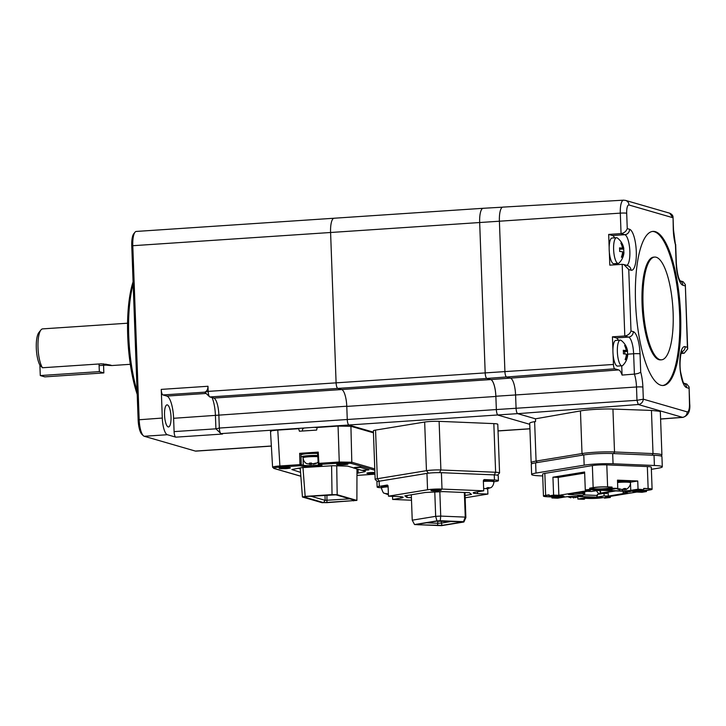 <?xml version="1.0" encoding="UTF-8"?>
<svg xmlns="http://www.w3.org/2000/svg" width="726" height="726" viewBox="0 0 726 726"><rect width="100%" height="100%" fill="white"/><g stroke="black" fill="none" stroke-linecap="round" stroke-linejoin="round"><path stroke-width="1.09" d="M171.009 416.851A11.071 3.176 -93.8 0 1 168.514 426.961A11.071 3.176 -93.8 0 1 164.539 414.982A11.071 3.176 -93.8 0 1 167.034 404.872A11.071 3.176 -93.8 0 1 171.009 416.851M133.167 284.02A77.228 22.188 86.2 0 0 128.738 335.739A77.228 22.188 86.2 0 0 137.096 391.16M137.214 394.427A75.676 21.744 -93.8 0 1 127.712 335.966A75.676 21.744 -93.8 0 1 133.085 281.815M175.792 437.161A5.146 1.479 -93.8 0 1 174.095 431.607L173.605 418.294A20.591 5.917 86.2 0 0 166.844 396.078L162.933 394.944A5.146 1.479 -93.8 0 1 161.245 389.39L207.99 386.268L208.171 391.387A5.146 1.479 86.2 0 0 209.56 396.759A5.146 1.479 86.2 0 0 209.868 396.95L213.771 398.075A15.446 4.438 -93.8 0 1 214.687 398.647A15.446 4.438 -93.8 0 1 218.853 414.746L219.334 428.05A5.146 1.479 86.2 0 0 220.722 433.422A5.146 1.479 86.2 0 0 221.031 433.603L222.528 434.039L175.792 437.161L167.37 434.72L144.247 436.272L195.358 451.073A15.446 4.438 86.2 0 0 195.829 451.127L271.361 446.091M174.095 431.607L215.921 428.821L215.431 415.508A20.591 5.917 86.2 0 0 212.083 397.585M334.532 218.29A15.446 4.438 86.2 0 0 334.069 218.236L136.27 231.44A15.446 4.438 86.2 0 0 134.991 232.238A15.446 4.438 86.2 0 0 132.785 245.542L139.165 419.601A15.446 4.438 86.2 0 0 143.331 435.7A15.446 4.438 86.2 0 0 144.247 436.272M143.331 435.7L141.888 434.32A13.903 3.993 -93.8 0 1 138.14 419.828L162.297 418.058A15.446 4.438 86.2 0 0 167.37 434.72M483.616 208.344A15.446 4.438 86.2 0 0 483.153 208.289A15.446 4.438 86.2 0 0 479.668 222.392L485.186 372.901A5.146 1.479 86.2 0 0 486.883 378.455L337.799 388.41A5.146 1.479 -93.8 0 1 336.102 382.856L330.584 232.347A15.446 4.438 -93.8 0 1 334.069 218.236A15.446 4.438 86.2 0 0 330.584 232.347L336.102 382.856A5.146 1.479 86.2 0 0 337.799 388.41L341.701 389.535L213.771 398.075M138.14 419.828L131.76 245.778A13.903 3.993 -93.8 0 1 133.738 233.799L134.991 232.238M162.297 418.058L161.245 389.39M173.605 418.294L346.774 406.206L347.264 419.51A5.146 1.479 86.2 0 0 348.961 425.073L373.427 432.161L348.961 425.073A5.146 1.479 -93.8 0 1 347.264 419.51L496.348 409.564A5.146 1.479 86.2 0 0 498.045 415.118L529.753 424.311L498.045 415.118A5.146 1.479 -93.8 0 1 496.348 409.564L516.077 408.266A5.009 1.443 86.2 0 0 517.72 413.666L535.479 418.811L580.446 410.925C586.681 409.655 604.549 408.638 612.935 409.065L614.514 451.98L653.019 453.587A23.168 2.305 -2.1 0 1 660.905 454.44A23.168 2.305 -2.1 0 1 661.921 455.066A23.168 2.305 -2.1 0 1 661.813 455.302L661.114 456.046M334.069 218.236L483.153 208.289A15.446 4.438 86.2 0 0 479.668 222.392L485.186 372.901L208.171 391.387L204.759 392.158C206.81 391.368 207.881 389.408 207.99 386.268M312.416 463.95L311.345 463.006L309.376 463.134L310.02 464.15L306.98 463.669M311.409 464.368L309.467 464.313L312.216 463.923M310.628 464.322L312.08 463.86M317.816 456.69A8.494 0.844 177.9 0 0 309.013 456.772A8.494 0.844 177.9 0 0 308.505 456.808A8.494 0.844 177.9 0 0 303.005 457.797L302.969 456.772A8.494 0.844 -2.1 0 1 308.977 455.746A8.494 0.844 -2.1 0 1 317.752 455.665M317.625 453.441A9.783 0.971 177.9 0 0 308.523 453.587A9.783 0.971 177.9 0 0 301.753 454.594L299.656 453.333L318.242 452.098L318.895 463.36L338.96 462.026L351.811 462.235L350.858 463.306L339.296 463.115L319.231 464.459L318.895 463.36M318.442 455.529A9.783 0.971 177.9 0 0 308.595 455.638A9.783 0.971 177.9 0 0 301.68 456.826M314.049 463.787L315.837 463.079L312.289 463.95M310.419 463.124L310.32 464.086M311.055 464.295L311.009 463.061M360.395 467.417L368.935 469.894L361.802 470.366L353.272 467.898L359.987 467.444M343.961 464.74A5.663 0.563 -2.1 0 1 336.673 464.404A5.663 0.563 -2.1 0 1 340.648 463.778A5.663 0.563 -2.1 0 1 347.935 463.996A5.663 0.563 -2.1 0 1 343.961 464.74M355.595 467.744L358.862 467.372C360.368 467.208 360.178 467.145 358.272 467.199L354.578 467.444L358.118 467.154C361.058 467.099 361.457 467.217 359.325 467.499M292.279 469.441L302.025 467.626L332.68 465.729L347.69 466.128L353.698 467.871M300.555 472.372L291.861 469.559M356.965 473.334L364.987 471.673L365.396 471.256L362.229 470.339M283.086 467.626A5.663 0.563 -2.1 0 1 290.364 467.834A5.663 0.563 -2.1 0 1 286.389 468.579A5.663 0.563 -2.1 0 1 279.102 468.252A5.663 0.563 -2.1 0 1 283.086 467.626M374.943 473.434A5.663 0.563 -2.1 0 1 374.18 473.488A5.663 0.563 -2.1 0 1 366.893 473.161A5.663 0.563 -2.1 0 1 370.868 472.535A5.663 0.563 -2.1 0 1 374.906 472.417M273.049 467.499C271.805 466.936 274.083 466.428 279.882 465.965L280.218 467.063C275.045 467.471 273.003 467.925 274.065 468.433L300.845 476.192M339.296 463.115L338.062 426.08L317.189 427.469L316.636 430.082L299.421 431.226L298.649 428.712L277.777 430.101L279.882 465.965L299.947 464.631L300.283 465.72A1.025 0.98 -73.8 0 0 301.226 464.649L300.972 454.367L302.923 454.231M299.947 464.631L299.656 453.333M318.315 453.46L317.616 453.26L318.242 452.098M318.932 463.723L318.215 463.515L317.616 453.26L315.647 453.387M270.943 431.625C269.763 431.062 272.041 430.554 277.777 430.101M338.062 426.08L350.912 426.289L373.454 432.823M318.215 463.515A1.025 0.98 -73.8 0 0 319.231 464.459L321.273 465.048C323.179 465.402 320.983 465.901 314.685 466.519L302.315 466.31L300.283 465.72L280.218 467.063M356.974 469.867L358.036 469.695L358.245 473.134M298.005 468.197L300.292 468.86M301.217 464.259L299.938 464.395M347.382 466.065L353.635 467.871M358.036 469.695L358.862 469.522M302.978 467.562L305.165 496.402L302.433 497.02L300.21 467.789M331.591 465.729L332.036 494.615L305.165 496.402M332.036 494.615L337.182 494.696L336.728 465.793M356.983 468.969L356.893 500.414L337.182 494.696M302.433 497.02L322.144 502.728L356.893 500.414M326.945 495.132L326.909 502.664L355.368 500.477L335.848 494.823L305.791 496.539L303.967 496.947L323.478 502.601L325.148 500.35L349.796 498.862M326.909 502.664L323.478 502.601M353.535 500.886L352.7 499.706M325.021 495.259L325.148 500.35L310.846 496.203M506.476 376.966L486.883 378.455L490.731 379.571A15.654 4.492 -93.8 0 1 495.867 396.46L496.348 409.564L495.867 396.251L515.587 394.953L516.077 408.266L636.983 400.307L636.502 386.994A16.689 4.792 86.2 0 0 634.406 374.108L633.616 353.762A5.146 0.508 -2.1 0 1 640.042 353.871L640.704 372.093C639.651 373.055 637.555 373.718 634.406 374.108M209.868 396.95L337.799 388.41L341.647 389.526A15.654 4.492 -93.8 0 1 346.783 406.406L347.264 419.51L219.334 428.05L215.921 428.821L220.722 433.422M388.129 486.837A8.494 0.844 -2.1 0 0 383.137 487.327A8.494 0.844 -2.1 0 0 381.341 487.917C382.602 491.756 383.546 493.508 384.172 493.154L387.493 494.397L385.76 493.535L388.383 493.934M381.341 487.917L381.295 486.892A8.494 0.844 -2.1 0 1 388.002 485.821M487.781 488.743L486.828 488.934M483.48 480.358A8.494 0.844 -2.1 0 1 490.567 480.267A8.494 0.844 -2.1 0 1 493.834 480.812L493.871 481.828A8.494 0.844 -2.1 0 0 490.613 481.284A8.494 0.844 -2.1 0 0 483.371 481.392M485.721 488.616L487.645 487.618L489.26 487.69L487.427 488.743L491.012 487.582C490.758 487.808 493.671 486.202 493.871 481.828M483.634 488.371L485.095 488.643M487.046 488.099L487.427 488.743M439.312 489.805A5.146 0.508 177.9 0 0 433.876 489.941A5.146 0.508 177.9 0 0 430.99 490.513A5.146 0.508 177.9 0 0 432.968 490.84A5.146 0.508 177.9 0 0 438.404 490.694A5.146 0.508 177.9 0 0 441.281 490.132A5.146 0.508 177.9 0 0 439.312 489.805M493.871 481.765L496.23 481.374A10.3 1.025 177.9 0 0 498.408 480.666A10.3 1.025 177.9 0 0 494.451 480.004L484.523 479.587A1.543 1.207 80.7 0 0 483.362 481.075L483.725 490.803L442.007 489.07A10.3 1.025 177.9 0 0 427.56 489.769L388.464 496.176L398.801 496.602A11.326 1.125 -2.1 0 1 403.157 497.328A11.326 1.125 -2.1 0 1 400.752 498.118L392.639 499.443L392.53 496.339M381.332 487.727L381.086 487.718A10.3 1.025 177.9 0 1 377.13 487.055L376.939 481.937A10.3 1.025 177.9 0 1 379.126 481.22L379.308 486.338A10.3 1.025 177.9 0 0 377.13 487.055M411.497 500.223L392.639 499.443M388.464 496.176L388.111 486.447A1.543 0.953 -87.6 0 0 387.221 485.059A1.543 0.953 -87.6 0 0 387.103 485.068L379.308 486.338M498.408 480.666L498.217 475.539A10.3 1.025 177.9 0 0 494.27 474.886L441.408 472.69A10.3 1.025 177.9 0 0 426.961 473.388L379.126 481.22M487.7 488.77L487.899 494.07L465.148 497.8M487.899 494.07L477.554 493.644A11.326 1.125 -2.1 0 1 473.207 492.918A11.326 1.125 -2.1 0 1 475.612 492.128L483.725 490.803M463.478 521.685L440.292 520.723L440.727 516.095L435.673 516.34L436.934 520.887L414.537 524.553L441.499 525.669L463.887 522.003L463.478 521.685L465.257 517.112L440.727 516.095L439.838 491.783M440.292 520.723L436.934 520.887M414.537 524.553L412.232 520.179L411.297 494.778M434.783 492.028L435.673 516.34L412.232 520.179M417.958 524.208L417.74 524.762L417.196 524.335L436.426 521.186L460.683 521.794L461.228 522.221L442.007 525.37L441.381 523.092L451.617 521.422M442.007 525.37L417.74 524.762M441.299 520.987L441.381 523.092L437.778 523.274L437.56 525.588M426.561 522.802L437.778 523.274L437.696 521.123M464.958 492.527L465.874 517.593L463.887 522.003M465.874 517.593L465.257 517.112L464.35 492.5M406.959 495.486L407.041 497.537L404.845 495.84L425.3 492.482L443.159 491.62L469.323 492.709L471.51 494.406L465.067 495.459M411.406 497.718L407.041 497.537M377.447 481.592L375.215 479.541A10.3 1.025 -2.1 0 1 375.16 479.432A10.3 1.025 -2.1 0 1 377.339 478.724L426.452 470.684A10.3 1.025 -2.1 0 1 440.891 469.976L495.622 472.254A10.3 1.025 -2.1 0 1 499.57 472.916A10.3 1.025 -2.1 0 1 499.524 473.016L497.482 475.194M375.16 479.432L373.373 430.799A10.3 1.025 -2.1 0 1 375.56 430.091L377.339 478.724L379.317 481.193M428.449 473.18L426.452 470.684L424.665 422.042L375.56 430.091M424.665 422.042A10.3 1.025 -2.1 0 1 439.112 421.343L440.891 469.976L439.484 472.635M494.224 474.877L495.622 472.254L493.834 423.621L439.112 421.343M493.834 423.621A10.3 1.025 -2.1 0 1 497.791 424.283L499.57 472.916M613.08 354.451L613.452 364.461A4.02 1.153 86.2 0 0 614.768 368.799L506.557 377.003A5.009 1.443 86.2 0 1 504.915 371.603L485.186 372.901A5.146 1.479 -93.8 0 0 486.883 378.455L490.794 379.589A15.446 4.438 -93.8 0 1 495.867 396.251M38.006 347.69A20.591 5.917 86.2 0 0 42.462 367.755L39.903 365.133A18.023 5.173 -93.8 0 1 36.3 348.072A18.023 5.173 -93.8 0 1 38.868 332.544L40.946 329.949A20.591 5.917 86.2 0 0 38.006 347.69M99.108 365.586L106.014 365.124C115.733 366.167 110.96 364.779 101.504 363.817L42.462 367.755M105.978 364.125L106.014 365.124L111.169 365.468M127.558 323.215L42.652 328.878A20.591 5.917 86.2 0 0 40.946 329.949M103.5 363.817L103.836 372.928L44.794 376.867L40.284 375.56L39.903 365.133M103.836 372.928L99.326 371.621L40.284 375.56M99.045 363.98L99.326 371.621M652.175 455.175L653.019 453.587L651.44 410.417L659.326 411.243L660.333 411.878L661.921 455.066M635.531 301.907A77.228 22.188 86.2 0 0 663.228 385.497A77.228 22.188 86.2 0 0 680.634 314.975A77.228 22.188 86.2 0 0 652.937 231.394A77.228 22.188 86.2 0 0 635.531 301.907M662.729 385.515A77.228 22.188 86.2 0 0 679.645 315.048A77.228 22.188 86.2 0 0 652.447 231.44M654.652 257.077L653.672 257.14A51.482 14.792 86.2 0 0 642.065 304.158A51.482 14.792 86.2 0 0 660.524 359.878L661.513 359.815A51.482 14.792 86.2 0 0 673.12 312.797A51.482 14.792 86.2 0 0 654.652 257.077A51.482 14.792 86.2 0 0 643.045 304.085A51.482 14.792 86.2 0 0 661.513 359.815M618.37 340.231A15.446 4.438 86.2 0 0 616.238 337.917L612.435 336.81L612.916 349.896M621.728 365.804L622.064 375.079A16.571 4.764 86.2 0 0 618.679 369.924L614.768 368.799M612.435 336.81L624.814 336.002C627.845 335.485 629.914 333.815 631.003 330.992L633.272 331.646A20.591 5.917 -93.8 0 1 640.042 353.871M624.814 336.002L622.182 264.328L609.804 265.144L609.332 252.067M615.848 264.745A15.446 4.438 86.2 0 0 616.365 263.529M614.623 237.847A15.446 4.438 86.2 0 0 612.49 235.533L608.678 234.425L621.057 233.609C624.088 233.1 626.157 231.431 627.255 228.599L629.524 229.262A20.591 5.917 -93.8 0 1 636.285 251.477A20.591 5.917 -93.8 0 1 631.021 270.217L628.752 269.555L631.003 330.992M609.159 247.502L608.678 234.425M628.997 205.004A5.146 4.901 106.2 0 0 625.513 200.394L669.699 213.19L672.839 217.709L628.997 205.004A9.057 2.605 86.2 0 0 626.692 213.244L627.255 228.599M622.182 264.328L623.843 264.527L628.752 269.555M622.064 375.079L634.361 374.108M506.557 377.003L510.469 378.137A15.591 4.474 -93.8 0 1 515.587 394.953L636.502 386.994A5.146 0.508 177.9 0 1 642.882 387.103L643.327 399.182L636.983 400.307L638.272 404.518L517.72 413.666M613.452 364.461L504.915 371.603L499.397 221.094A15.3 4.392 86.2 0 1 502.855 207.119L623.516 200.167A14.202 4.084 -93.8 0 0 620.303 213.135A5.146 0.508 -2.1 0 1 626.692 213.244M687.159 411.878A5.146 4.901 106.2 0 1 682.476 417.323L638.272 404.518C641.23 404.037 642.909 402.258 643.327 399.182L687.159 411.878A9.057 2.605 86.2 0 0 689.473 403.647L689.083 386.949L686.841 384.081L683.874 383.219M688.91 388.283L686.642 387.63A20.591 5.917 -93.8 0 1 679.881 365.414A20.591 5.917 -93.8 0 1 685.144 346.674L687.413 347.327L687.685 348.952L684.228 353.208L681.079 353.426M687.413 347.327L685.326 284.565L683.093 281.697L680.117 280.835M673.283 229.779A5.146 0.508 177.9 0 1 673.51 229.924L675.461 244.798A21.834 6.271 -93.8 0 1 673.283 229.779L673.056 217.491C673.111 215.667 671.995 214.234 669.699 213.19M532.085 463.642L531.287 462.916A23.168 2.305 -2.1 0 1 531.16 462.689L529.717 423.267A23.168 2.305 -2.1 0 1 534.626 421.661L535.57 421.507L535.479 418.811M531.16 462.689A23.168 2.305 -2.1 0 1 536.078 461.083L582.016 453.559A23.168 2.305 -2.1 0 1 614.514 451.98L613.67 453.578M651.44 410.417L612.935 409.065M578.613 496.602L575.219 497.628L577.061 496.575L575.437 496.502L573.241 497.51M575.219 497.628L574.847 496.983M573.948 497.836L573.322 497.873M573.522 497.501L570.382 496.747L569.111 496.956L570.845 497.818L567.668 496.684M617.527 481.456A8.494 0.844 -2.1 0 1 627.155 481.157A8.494 0.844 -2.1 0 1 630.422 481.701L630.458 482.726A8.494 0.844 -2.1 0 0 627.191 482.182A8.494 0.844 177.9 0 0 617.563 482.481M630.458 482.726C630.776 486.62 625.984 490.095 625.531 489.469L623.933 489.578L625.848 488.58L624.224 488.516L622.037 489.56L619.169 488.761L617.908 488.97L619.632 489.832L616.301 488.58M622.745 489.85L622.109 489.878M622.309 489.515L621.683 489.542M624.006 489.642L623.634 488.988M614.232 490.858L611.719 491.275L611.537 490.749M600.211 493.444A1.543 1.207 -99.3 0 1 599.83 493.508L615.648 490.921M611.719 491.275L600.629 493.09L599.721 490.495L596.545 490.658M600.529 490.295L600.629 493.09L598.415 493.453L596.554 491.012M598.415 493.453L599.83 493.508M602.571 497.51A9.266 0.926 -2.1 0 1 588.586 498.335A9.266 0.926 -2.1 0 1 586.036 498.118M562.033 495.831A9.266 0.926 -2.1 0 1 548.048 496.648A9.266 0.926 -2.1 0 1 544.527 495.958A9.266 0.926 -2.1 0 1 549.137 495.087M595.565 488.87A9.266 0.926 -2.1 0 1 592.053 488.181A9.266 0.926 -2.1 0 1 597.616 487.219A9.266 0.926 -2.1 0 1 606.972 487.001A9.266 0.926 -2.1 0 1 610.484 487.5A9.266 0.926 -2.1 0 1 605.756 488.58A9.266 0.926 -2.1 0 1 595.565 488.87M643.699 488.643A9.266 0.926 -2.1 0 1 647.51 488.68A9.266 0.926 -2.1 0 1 651.022 489.188A9.266 0.926 -2.1 0 1 646.294 490.259A9.266 0.926 -2.1 0 1 636.103 490.549A9.266 0.926 -2.1 0 1 633.553 490.34M645.096 490.467L646.43 490.522L646.467 491.547L645.133 491.493L645.096 490.467A10.3 1.025 -2.1 0 1 632.918 490.458M645.133 491.493A10.3 1.025 -2.1 0 1 631.556 491.021A10.3 1.025 -2.1 0 1 633.744 490.304A10.3 1.025 -2.1 0 1 642.682 489.587L638.045 489.179L630.758 490.377A7.723 0.771 -2.1 0 1 619.931 490.903L611.818 490.567A7.723 0.771 -2.1 0 1 608.86 490.068A7.723 0.771 -2.1 0 1 610.493 489.533L617.781 488.344L611.065 488.28L611.02 487.255L612.063 487.082L607.608 486.892A10.3 1.025 177.9 0 0 593.16 487.6L589.675 488.171L591.018 488.226L591.055 489.251L585.283 489.914L584.621 472L552.94 477.191L558.212 477.409L584.666 473.08M562.677 495.903A10.3 1.025 -2.1 0 1 552.913 496.765L552.958 497.791L551.914 497.963L557.586 498.199L564.873 497.001A7.723 0.771 -2.1 0 1 575.709 496.484L583.813 496.82A7.723 0.771 -2.1 0 1 586.78 497.31A7.723 0.771 -2.1 0 1 585.138 497.845L577.851 499.043L583.532 499.279L584.575 499.107L584.548 498.463M584.575 499.107A10.3 1.025 -2.1 0 1 584.031 498.798A10.3 1.025 -2.1 0 1 586.218 498.09A10.3 1.025 -2.1 0 1 597.661 497.337A10.3 1.025 -2.1 0 1 604.613 498.045A10.3 1.025 -2.1 0 1 604.577 498.136L604.577 497.963M577.851 499.043L577.778 497.065M531.641 474.495L531.269 464.25A20.591 2.051 -2.1 0 1 535.634 462.825L583.786 454.939A20.591 2.051 -2.1 0 1 612.671 453.541L654.026 455.256A20.591 2.051 -2.1 0 1 661.93 456.572L662.303 466.818A20.591 2.051 177.9 0 0 654.398 465.493L613.053 463.778A20.591 2.051 177.9 0 0 584.158 465.175L536.006 473.062A20.591 2.051 177.9 0 0 531.641 474.495A20.591 2.051 177.9 0 0 539.545 475.811L542.721 475.947M651.367 469.323L657.938 468.243A20.591 2.051 177.9 0 0 662.303 466.818M552.94 477.191L553.602 495.105L549.165 495.831L549.128 494.805L545.643 495.377A10.3 1.025 177.9 0 0 543.456 496.094L542.649 474.078A10.3 1.025 -2.1 0 1 544.836 473.37L592.362 465.584A10.3 1.025 -2.1 0 1 606.8 464.885L647.338 466.564A10.3 1.025 -2.1 0 1 651.295 467.226L652.102 489.242A10.3 1.025 177.9 0 0 648.146 488.58L643.69 488.398L643.726 489.415M646.43 490.522L649.915 489.959A10.3 1.025 177.9 0 0 652.102 489.242M617.527 481.347A5.409 0.535 -2.1 0 1 625.24 480.957A5.409 0.535 -2.1 0 1 627.064 481.157M630.758 490.377L630.458 482.182A7.723 0.771 -2.1 0 1 630.44 482.191L637.746 480.993L617.481 480.149L617.781 488.344M637.746 480.993L638.045 489.179M612.063 487.082L612.109 488.108M611.065 488.28A10.3 1.025 -2.1 0 1 611.601 488.58A10.3 1.025 -2.1 0 1 601.346 489.977A10.3 1.025 -2.1 0 1 591.018 489.333A10.3 1.025 -2.1 0 1 591.055 489.251M611.047 487.899A10.3 1.025 -2.1 0 1 600.093 488.997A10.3 1.025 -2.1 0 1 591.018 488.398M589.675 488.171L589.721 489.188M558.212 477.409L558.866 495.323L590.556 490.141L585.283 489.914M558.866 495.323L553.602 495.105M549.165 495.831L550.499 495.885A10.3 1.025 -2.1 0 1 564.075 496.366A10.3 1.025 -2.1 0 1 552.958 497.791M551.914 497.963L551.869 496.938L552.913 496.765M543.456 496.094A10.3 1.025 177.9 0 0 547.413 496.756L551.869 496.938M585.047 498.317L587.951 498.435A10.3 1.025 177.9 0 0 602.398 497.737L603.27 497.591M610.312 496.384L610.348 497.464L604.577 498.136M646.467 491.547L642.038 492.273L636.766 492.056L605.085 497.246L610.348 497.464M604.939 493.381L604.912 492.7M574.547 493.399L584.757 493.825L582.651 495.468L568.349 494.415L587.361 491.302L591.508 491.475L599.113 490.232L630.731 491.547L623.135 492.791L623.071 491.23M608.134 492.174L608.279 496.076L627.282 492.963L623.135 492.791M606.927 492.364L606.963 493.471L604.032 493.344L604.123 495.903L596.518 497.147L577.261 496.348L582.651 495.468M608.279 496.076L604.123 495.903M583.414 494.878L597.416 495.459L597.371 494.433L604.032 493.344M597.416 495.459L596.518 497.147M600.157 490.277L600.221 491.901M600.275 493.453L600.293 493.952M580.864 492.373L584.72 492.8L584.757 493.825M572.469 493.744L572.505 494.587M584.067 491.847L584.094 492.772M619.614 248.8L623.543 248.537A16.399 1.633 -2.1 0 1 623.825 248.809A16.498 16.498 0 0 0 617.427 238.037A12.868 3.694 86.2 0 0 616.9 237.765A12.868 3.694 86.2 0 0 616.51 237.72A12.868 3.694 86.2 0 0 613.615 249.472A12.868 3.694 86.2 0 0 617.844 263.356A12.868 3.694 86.2 0 0 618.225 263.402A12.868 3.694 86.2 0 0 619.087 262.966A16.498 16.498 0 0 0 623.961 252.43A16.399 1.633 -2.1 0 0 623.679 252.122L622.599 252.194M623.543 248.537A16.399 15.618 -73.8 0 0 621.919 243.401A16.444 3.775 148.4 0 0 621.474 243.201A16.444 3.775 148.4 0 0 620.866 243.101A16.399 15.618 -73.8 0 1 622.491 248.238A16.399 1.633 -2.1 0 0 619.523 247.884A16.444 11.208 93.2 0 1 619.659 251.468A16.399 1.633 -2.1 0 1 622.627 251.822A16.399 15.618 -73.8 0 1 621.383 257.149A16.444 0.944 26.6 0 0 621.991 257.34A16.444 0.944 26.6 0 0 622.436 257.449A16.399 15.618 -73.8 0 0 623.679 252.122M616.51 237.72L612.082 238.01A12.868 3.694 86.2 0 0 609.187 249.771A12.868 3.694 86.2 0 0 613.797 263.701L618.225 263.402M621.465 256.94L622.436 257.449M623.806 252.194A16.444 15.927 64.9 0 0 623.652 249.082L619.632 249.136M621.919 243.401L621.238 243.872M622.491 248.238L619.577 248.428M623.362 351.193L627.3 350.93A16.399 1.633 -2.1 0 1 627.582 351.193A16.498 16.498 0 0 0 621.184 340.421A12.868 3.694 86.2 0 0 620.657 340.149A12.868 3.694 86.2 0 0 620.267 340.104A12.868 3.694 86.2 0 0 617.363 351.856A12.868 3.694 86.2 0 0 621.592 365.75A12.868 3.694 86.2 0 0 621.982 365.786A12.868 3.694 86.2 0 0 622.844 365.35A16.498 16.498 0 0 0 627.718 354.814A16.399 1.633 -2.1 0 0 627.436 354.515L626.347 354.587M627.3 350.93A16.399 15.618 -73.8 0 0 625.676 345.794A16.444 3.775 148.4 0 0 625.231 345.585A16.444 3.775 148.4 0 0 624.623 345.485A16.399 15.618 -73.8 0 1 626.248 350.622A16.399 1.633 -2.1 0 0 623.28 350.277A16.444 11.208 93.2 0 1 623.407 353.852A16.399 1.633 -2.1 0 1 626.384 354.206A16.399 15.618 -73.8 0 1 625.14 359.533A16.444 0.944 26.6 0 0 625.748 359.733A16.444 0.944 26.6 0 0 626.193 359.842A16.399 15.618 -73.8 0 0 627.436 354.515M620.267 340.104L615.839 340.403A12.868 3.694 86.2 0 0 612.935 352.155A12.868 3.694 86.2 0 0 617.554 366.085L621.982 365.786M624.886 353.989A12.868 3.694 86.2 0 0 624.723 351.502M625.222 359.334L626.193 359.842M627.582 351.193A16.399 1.633 -2.1 0 1 627.4 351.466L623.389 351.52M625.676 345.794L624.995 346.257M626.248 350.622L623.335 350.821M627.563 354.587A16.444 15.927 64.9 0 0 627.4 351.466M166.844 396.078L206.12 393.456M195.358 451.073L271.352 446.009M621.057 233.609L620.303 213.135L131.76 245.778M517.638 413.629L221.031 433.603M209.56 396.759L204.759 392.158L162.933 394.944M374.825 470.248L350.858 463.306M356.983 475.394L374.97 474.196L356.983 475.394A1.025 0.98 106.2 0 1 356.965 475.394M350.912 426.289L351.811 462.235L374.77 468.896M270.499 431.353L272.595 467.226L274.065 468.433M302.315 466.31A1.025 0.98 -73.8 0 0 303.259 465.239L301.226 464.649M303.132 458.905L303.259 465.239A8.884 0.88 177.9 0 0 311.3 465.575A8.884 0.88 177.9 0 0 319.939 464.722M320.638 464.35L320.946 465.012A1.025 0.98 -73.8 0 0 321.273 465.048M341.647 389.526L490.731 379.571M346.783 406.406L495.867 396.46M498.027 430.872L529.916 428.748M400.707 496.72L400.752 498.118M426.961 473.388L427.56 489.769M442.007 489.07L441.408 472.69M494.27 474.886L494.451 480.004M477.554 493.644L477.49 491.82M490.794 379.589L510.36 378.101M626.783 265.38A15.446 4.438 86.2 0 0 629.859 251.368A15.446 4.438 86.2 0 0 624.787 234.707L621.011 233.618M623.843 264.527L627.536 265.598A5.146 4.901 106.2 0 1 631.021 270.217M616.238 337.917L628.544 337.091L624.768 336.002M612.49 235.533L624.787 234.707A5.146 4.901 -73.8 0 0 629.524 229.262M627.573 354.161L633.616 353.762A15.446 4.438 86.2 0 0 628.544 337.091A5.146 4.901 -73.8 0 0 633.272 331.646M510.469 378.137L618.679 369.924M689.473 403.647A5.146 0.508 -2.1 0 1 689.7 403.783L689.083 386.949M686.642 387.63A5.146 4.901 -73.8 0 0 683.937 383.319M685.144 346.674A5.146 4.901 106.2 0 1 681.569 351.901M684.182 353.217L681.378 352.4M685.153 285.899L682.894 285.245A5.146 4.901 -73.8 0 0 680.189 280.935M682.894 285.245A20.591 5.917 -93.8 0 1 676.124 263.021A5.146 0.508 -2.1 0 1 676.351 263.166L675.661 244.363M676.124 263.021L675.461 244.798M640.704 372.093A21.834 6.271 -93.8 0 1 642.882 387.103M689.7 403.783C690.49 411.107 688.221 415.635 682.912 417.377A14.202 4.084 -93.8 0 1 682.476 417.323L660.596 418.984M534.626 421.661L536.078 461.083L537.258 462.562M580.446 410.925L582.016 453.559L583.196 455.039M585.102 496.902L585.138 497.845M654.026 455.256L654.398 465.493M612.671 453.541L613.053 463.778M583.786 454.939L584.158 465.175M535.634 462.825L536.006 473.062M647.338 466.564L648.146 488.58M619.895 489.85L619.931 490.903M611.818 490.567L611.773 489.324M592.362 465.584L593.16 487.6M606.8 464.885L607.608 486.892M545.643 495.377L544.836 473.37M602.244 493.635L602.226 493.135M307.18 463.778C304.929 463.016 303.541 461.019 303.005 457.797M318.133 462.054L316.01 463.56L313.432 464.232M314.912 427.342L317.144 427.678M303.931 428.077L302.588 429.075L302.415 431.026M273.747 468.397L300.854 476.256M318.914 464.422L320.946 465.012M498.036 430.963L529.926 428.83M502.546 207.173L483.162 208.289M130.308 364.307L111.532 365.559M625.513 200.394L623.516 200.167M683.157 383.01L684.073 383.482C683.611 384.099 682.513 380.533 680.77 372.801C678.982 364.506 680.943 351.057 681.923 351.202M685.326 284.565L687.685 348.952M679.4 280.626L680.316 281.098C678.383 278.557 677.059 272.586 676.351 263.166M673.51 229.924L673.047 217.491M682.912 417.377L660.596 419.065M600.021 493.498L615.748 490.921"/></g></svg>
